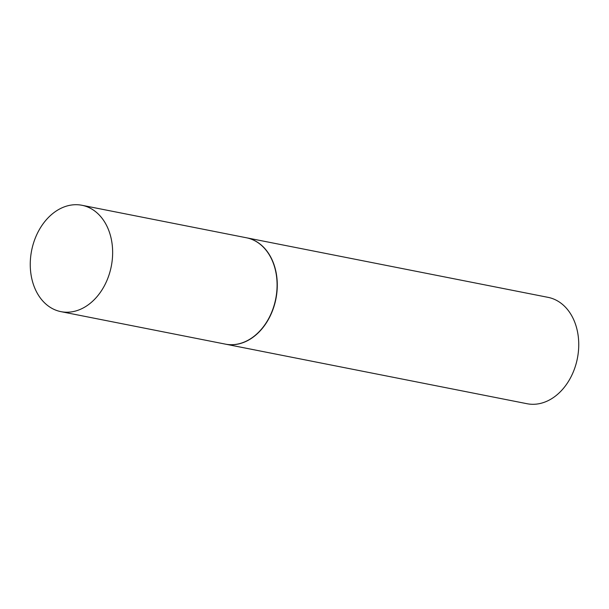 <?xml version="1.0" encoding="UTF-8"?>
<svg xmlns="http://www.w3.org/2000/svg" width="609" height="609" viewBox="0 0 609 609"><rect width="100%" height="100%" fill="white"/><g stroke="black" fill="none" stroke-linecap="round" stroke-linejoin="round"><path stroke-width="0.91" d="M34.919 288.438A54.209 40.597 101.2 0 1 39.265 229.76A54.209 40.597 101.2 0 1 81.956 205.279A54.209 40.597 101.2 0 1 107.983 228.489A54.209 40.597 101.2 0 1 103.629 287.166A54.209 40.597 101.2 0 1 60.946 311.648A54.209 40.597 101.2 0 1 34.919 288.438M81.956 205.279L246.409 237.769A54.209 40.597 101.2 0 1 272.429 260.979A54.209 40.597 101.2 0 1 268.082 319.649A54.209 40.597 101.2 0 1 225.399 344.131L60.946 311.648M246.5 237.784A54.209 40.597 101.2 0 1 246.592 237.807A54.209 40.597 101.2 0 1 272.619 261.01A54.209 40.597 101.2 0 1 268.272 319.687A54.209 40.597 101.2 0 1 225.581 344.169A54.209 40.597 101.2 0 1 225.49 344.146M246.592 237.807L548.054 297.352A54.209 40.597 101.2 0 1 574.081 320.562A54.209 40.597 101.2 0 1 569.735 379.24A54.209 40.597 101.2 0 1 527.044 403.721L225.581 344.169"/></g></svg>
